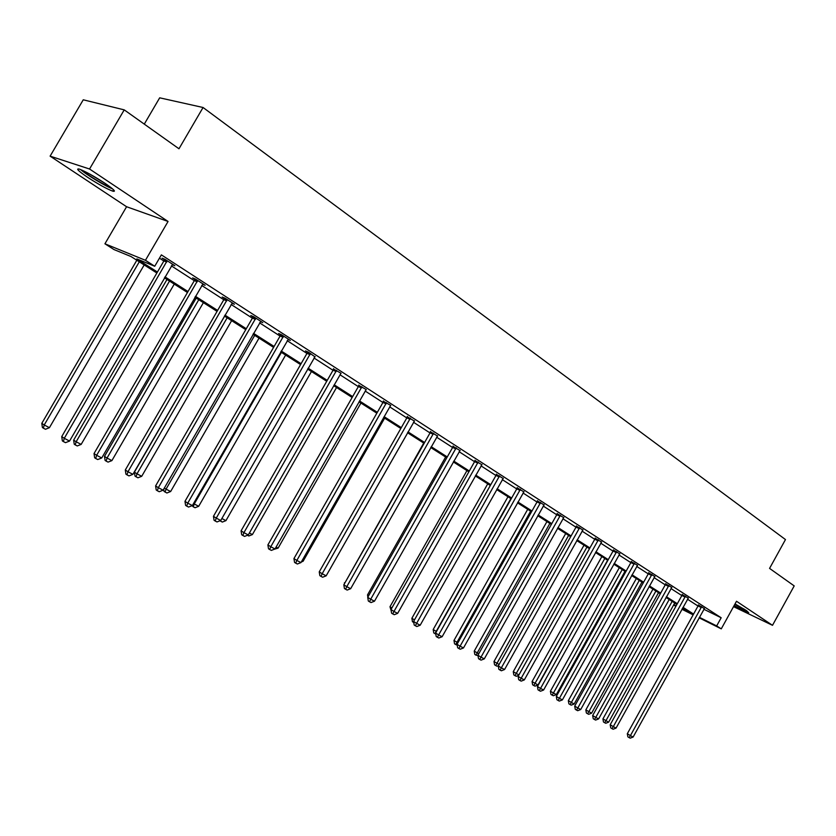 <?xml version="1.0" encoding="UTF-8"?>
<svg xmlns="http://www.w3.org/2000/svg" width="836" height="836" viewBox="0 0 836 836"><rect width="100%" height="100%" fill="white"/><g stroke="black" fill="none" stroke-linecap="round" stroke-linejoin="round"><path stroke-width="1.25" d="M104.636 183.063C113.821 189.354 116.528 192.05 112.735 191.141C106.747 188.884 98.408 184.296 87.696 177.368C78.302 170.983 75.533 168.235 79.389 169.123C85.491 171.453 93.904 176.103 104.636 183.063M735.032 603.937L746.569 610.667L748.711 612.746L734.092 605.64M733.538 606.643L772.506 625.318L736.506 601.262L721.269 628.86L699.115 617.814M124.23 109.871L89.546 169.008L50.108 156.144L83.255 99.797L124.23 109.871L178.977 148.777L203.064 107.499L785.474 539.565L769.569 568.396L794.2 585.9L772.506 625.318M675.906 606.257L673.597 605.045M156.865 273.017L131.001 256.527L113.999 249.567L104.928 243.798L145.443 260.299L154.744 266.256L136.832 258.92L157.429 272.055M50.108 156.144L126.581 206.732L104.928 243.798M144.283 124.125L159.686 97.822L203.064 107.499M202.563 284.25L205.113 285.285L195.519 279.088L192.614 277.907L194.767 279.297M260.435 321.63L262.797 322.623L253.799 316.792L250.81 315.538L252.827 316.844M314.827 356.763L308.557 352.228L305.495 350.911L307.397 352.144M366.293 389.597L358.769 385.375M414.311 421.051L407.236 416.715M459.936 450.541L453.028 446.33M503.105 478.443L496.354 474.346M544.006 504.881L537.412 500.91M582.817 529.982L576.38 526.105M619.706 553.829L613.405 550.057M654.797 576.527L648.642 572.848M688.237 598.137L682.207 594.553M159.446 258.167L163.846 261.02M171.37 265.869L194.307 280.687M201.716 285.473L223.797 299.737M231.112 304.461L252.378 318.192M259.588 322.853L280.081 336.082M287.197 340.68L306.958 353.44M313.981 357.975L333.031 370.285M339.959 374.758L358.341 386.629M365.186 391.049L382.93 402.513M389.68 406.871L406.818 417.937M413.486 422.243L430.028 432.933M436.622 437.186L452.61 447.511M459.11 451.712L474.576 461.702M480.993 465.851L495.947 475.506M502.29 479.603L516.752 488.945M523.022 492.989L537.015 502.028M543.212 506.031L556.755 514.777M562.879 518.728L575.983 527.202M582.044 531.111L594.741 539.314M600.729 543.181L613.018 551.123M618.943 554.947L630.856 562.638M636.718 566.421L648.266 573.883M654.055 577.624L665.247 584.855M670.974 588.554L681.831 595.566M687.505 599.224L698.029 606.027M703.849 609.266L721.175 617.762L161.369 254.875L154.744 266.256M704.361 608.577L698.394 605.024M671.716 587.457L665.623 583.831M637.471 565.314L631.243 561.593M601.492 542.052L595.127 538.238M563.663 517.599L557.142 513.67M523.827 491.84L517.15 487.806M481.808 464.68L474.984 460.531M437.447 435.995L430.446 431.731M390.778 405.439L383.358 401.27M341.098 373.295L333.47 369M288.044 339.458L290.322 340.44L281.596 334.787L278.566 333.501L280.53 334.766M231.959 303.238L234.404 304.252L225.114 298.243L222.167 297.02L224.247 298.368M172.206 264.657L174.86 265.712L164.953 259.306L162.09 258.167L164.316 259.599M721.175 617.762L716.671 625.913L721.269 628.86M126.581 206.732L168.057 221.467L89.546 169.008M168.057 221.467L145.443 260.299M693.148 614.847L681.936 609.266M699.387 617.313L716.671 625.913M164.974 276.873L187.995 291.555M195.436 296.31L217.6 310.438M224.947 315.12L246.286 328.747M253.527 333.365L274.103 346.48M281.241 351.036L301.075 363.691M308.118 368.185L327.242 380.38M334.201 384.821L352.656 396.588M359.522 400.966L377.329 412.326M384.111 416.652L401.301 427.624M407.999 431.898L424.604 442.495M431.219 446.706L447.27 456.947M453.791 461.106L469.31 471.002M475.757 475.12L490.763 484.692M497.127 488.757L511.642 498.016M517.933 502.028L531.978 510.984M538.196 514.955L551.791 523.618M557.936 527.547L571.092 535.939M577.174 539.816L589.913 547.935M595.922 551.77L608.263 559.65M614.209 563.433L626.164 571.061M632.037 574.813L643.626 582.211M649.447 585.911L660.68 593.079M666.428 596.747L677.317 603.697M683.012 607.323L693.577 614.063M682.207 608.765L689.334 612.307L682.615 608.033M676.93 604.407L666.031 597.458M660.283 593.8L649.039 586.632M643.229 582.932L631.64 575.544M625.756 571.793L613.791 564.175M607.856 560.381L595.504 552.523M589.495 548.688L576.746 540.568M570.664 536.691L557.507 528.31M551.352 524.391L537.767 515.728M531.539 511.757L517.494 502.812M511.204 498.799L496.688 489.551M490.314 485.486L475.308 475.924M468.85 471.817L453.331 461.921M446.8 457.762L430.749 447.532M424.134 443.32L407.519 432.734M400.82 428.46L383.62 417.509M376.837 413.183L359.031 401.834M352.155 397.455L333.7 385.689M326.74 381.258L307.617 369.073M300.563 364.58L280.729 351.935M273.581 347.379L253.005 334.275M245.763 329.656L224.403 316.05M217.067 311.368L194.892 297.24M187.452 292.495L164.42 277.824M673.847 604.595L676.178 605.766M701.32 607.553L698.06 605.964L627.313 733.726L630.417 735.617L701.655 606.622M633.124 737.038L630.198 738.178L629.121 737.613L630.417 735.617L633.124 737.038L704.476 608.451M698.06 605.964L698.436 604.867M629.121 737.613L627.878 736.861L627.313 733.726M669.208 599.485L602.934 718.908L608.639 722.158L674.736 603.007M672.165 601.366L605.933 720.736L604.679 722.712L603.477 721.98L602.934 718.908M608.639 722.158L605.766 723.276L604.679 722.712M685.123 597.092L681.873 595.504L610.196 724.739L613.3 726.63L685.457 596.141M616.069 728.083L613.112 729.243L612.004 728.658L613.3 726.63L616.069 728.083L688.352 598.012M681.873 595.504L682.249 594.386M612.004 728.658L610.761 727.895L610.196 724.739M668.539 586.37L665.289 584.782L592.661 715.522L595.765 717.424L668.884 585.409M598.607 718.908L595.608 720.078L594.48 719.482L595.765 717.424L598.607 718.908L671.841 587.332M665.289 584.782L665.665 583.653M594.48 719.482L593.236 718.73L592.661 715.522M652.958 589.129L585.837 709.9L591.595 713.181L658.538 592.682M655.915 591.01L588.837 711.729L587.583 713.735L586.381 713.003L585.837 709.9M591.595 713.181L588.69 714.32L587.583 713.735M636.332 578.533L568.334 700.683L574.165 704.006L641.975 582.128M639.279 580.414L571.322 702.512L570.089 704.56L568.888 703.828L568.334 700.683M574.165 704.006L571.218 705.156L570.089 704.56M744.239 609.183L734.844 604.282M734.781 604.386L745.44 609.935M111.178 187.734C105.461 185.895 86.683 174.567 82.273 170.272M89.598 173.982L104.521 183M80.622 169.572C86.296 174.661 105.566 186.282 112.546 188.852M651.558 575.398L648.297 573.82L574.708 706.096L577.812 707.987L651.902 574.426M580.717 709.513L577.686 710.704L576.516 710.088L577.812 707.987L580.717 709.513L654.933 576.391M648.297 573.82L648.684 572.67M576.516 710.088L575.283 709.325L574.708 706.096M619.309 567.686L550.412 691.247L556.306 694.601L625.004 571.312M622.245 569.556L553.401 693.075L552.168 695.155L550.976 694.423L550.412 691.247M556.306 694.601L553.327 695.761L552.168 695.155M634.148 564.143L630.898 562.576L556.306 696.43L559.409 698.321L634.493 563.161M562.388 699.889L559.315 701.09L558.124 700.463L559.409 698.321L562.388 699.889L637.607 565.178M630.898 562.576L631.284 561.405M558.124 700.463L556.88 699.701L556.306 696.43M601.868 556.577L532.062 681.58L538.018 684.966L607.636 560.245M604.804 558.448L533.817 685.52L532.626 684.788L532.062 681.58M538.018 684.966L534.998 686.147L533.817 685.52M616.31 552.617L613.06 551.049L537.454 686.523L540.537 688.415L616.665 551.624M543.599 690.024L540.484 691.236L539.262 690.599L540.537 688.415L543.599 690.024L619.852 553.683M613.06 551.049L613.457 549.869M539.262 690.599L538.029 689.836L537.454 686.523M584.009 545.197L513.262 671.674L518.926 674.913M586.945 547.058L515.007 675.655L513.827 674.924L513.262 671.674M518.686 675.331L516.23 676.293L515.007 675.655M598.022 540.798L594.772 539.241L518.111 676.366L521.194 678.257L598.377 539.784M524.329 679.898L521.183 681.131L519.929 680.473L521.194 678.257L524.329 679.898L601.648 541.906M594.772 539.241L595.18 538.029M519.929 680.473L518.696 679.71L518.111 676.366M565.711 533.535L493.992 661.527L499.102 664.484M568.626 535.395L495.738 665.54L494.557 664.808L493.992 661.527M498.455 665.623L496.992 666.198L495.738 665.54M579.275 528.676L576.025 527.129L498.277 665.947L501.349 667.839L579.63 527.652M504.568 669.521L501.381 670.775L500.095 670.096L501.349 667.839L504.568 669.521L582.985 529.825M576.025 527.129L576.432 525.896M500.095 670.096L498.862 669.333L498.277 665.947M546.943 521.58L474.231 651.119L478.767 653.773M549.858 523.43L475.987 655.173L474.806 654.442L474.231 651.119M477.983 655.57L475.987 655.173M560.026 516.24L556.786 514.704L477.931 655.257L480.993 657.148L560.392 515.206M484.295 658.872L481.066 660.137L479.749 659.447L480.993 657.148L484.295 658.872L563.83 517.432M556.786 514.704L557.194 513.45M479.749 659.447L478.526 658.695L477.931 655.257M527.704 509.323L453.979 640.449L457.898 642.779M530.609 511.172L455.724 644.546L454.544 643.814L453.979 640.449M457.198 645.173L455.724 644.546M540.286 503.481L537.046 501.955L457.052 644.284L460.103 646.176L540.641 502.426M463.489 647.952L460.218 649.227L458.859 648.517L460.103 646.176L463.489 647.952L544.184 504.714M537.046 501.955L537.464 500.68M458.859 648.517L457.647 647.764L457.052 644.284M520.013 490.377L516.794 488.872L435.608 633.019L438.649 634.911L520.379 489.311M442.129 636.729L438.816 638.025L437.427 637.304L438.649 634.911L442.129 636.729L524.005 491.662M516.794 488.872L517.212 487.566M437.427 637.304L436.214 636.541L435.608 633.019M499.196 476.928L495.988 475.433L413.601 621.451L416.61 623.332L499.562 475.841M420.184 625.213L416.83 626.53L415.398 625.777L416.61 623.332L420.184 625.213L503.293 478.255M495.988 475.433L496.406 474.106M415.398 625.777L414.196 625.025L413.601 621.451M477.816 463.102L474.608 461.629L390.976 609.569L393.975 611.45L478.182 462.005M397.643 613.373L394.247 614.711L392.774 613.938L393.975 611.45L397.643 613.373L482.017 464.482M474.608 461.629L475.036 460.27M392.774 613.938L391.582 613.185L390.976 609.569M455.839 448.901L452.652 447.438L367.725 597.353L370.703 599.224L456.216 447.793M374.476 601.209L371.038 602.557L369.522 601.774L370.703 599.224L374.476 601.209L460.145 450.332M452.652 447.438L453.081 446.058M369.522 601.774L368.331 601.021L367.725 597.353M433.247 434.302L430.07 432.86L343.826 584.803L346.783 586.663L433.623 433.173M350.66 588.701L347.17 590.07L345.613 589.255L346.783 586.663L350.66 588.701L437.667 435.786M430.07 432.86L430.509 431.439M345.613 589.255L344.432 588.513L343.826 584.803M410.016 419.285L406.86 417.864L319.237 571.887L322.173 573.736L410.392 418.136M326.165 575.837L322.623 577.227L321.024 576.391L322.173 573.736L326.165 575.837L414.551 420.832M406.86 417.864L407.299 416.412M321.024 576.391L319.854 575.649L319.237 571.887M386.107 403.84L382.972 402.43L293.938 558.594L296.843 560.433L386.493 402.67M300.96 562.597L297.365 564.007L295.714 563.15L296.843 560.433L300.96 562.597L390.516 405.669M382.972 402.43L383.421 400.946M295.714 563.15L294.554 562.409L293.938 558.594M361.497 387.935L358.383 386.556L267.896 544.915L270.78 546.744L361.883 386.744M275.002 548.97L271.355 550.402L269.662 549.513L270.78 546.744L275.002 548.97L366.032 389.837M358.383 386.556L358.843 385.03M269.662 549.513L268.513 548.782L267.896 544.915M336.156 371.56L333.073 370.202L241.081 530.829L243.924 532.647L336.553 370.348M248.282 534.935L244.582 536.388L242.837 535.479L243.924 532.647L248.282 534.935L340.827 373.525M333.073 370.202L333.533 368.645M242.837 535.479L241.698 534.747L241.081 530.829M507.974 496.751L433.194 629.508L436.465 631.504M510.869 498.59L434.939 633.646L433.769 632.915L433.194 629.508M435.796 634.085L434.939 633.646M487.733 483.845L411.876 618.274L414.478 619.894M413.778 622.538L412.451 621.723L411.876 618.274M466.958 470.605L389.984 606.748L391.896 607.939M391.143 610.604L389.984 606.748M445.63 457.02L367.516 594.908L368.697 595.65M367.871 597.092L367.516 594.908M423.727 443.059L344.84 583.005M344.557 583.518L344.432 582.755M327.221 573.977L407.686 432.839M302.026 560.716L303.092 561.269L384.633 418.146M303.092 561.269L301.315 561.97M276.099 547.058L278.106 548.113L360.933 403.046M278.106 548.113L274.187 549.283M249.389 532.992L252.399 534.58L336.553 387.507M252.399 534.58L248.825 535.98L247.456 535.259M221.874 518.508L225.939 520.64L311.462 371.518M225.939 520.64L222.324 522.072L219.983 520.776M220.589 521.162L221.028 519.982M310.062 354.683L307 353.367L213.452 516.314L216.263 518.111L310.459 353.461M220.746 520.473L216.994 521.946L215.197 521.006L216.263 518.111L220.746 520.473L315.13 356.491M307 353.367L307.47 351.768M215.197 521.006L214.079 520.285L213.452 516.314M281.429 352.384L194.255 503.962L198.696 506.302L285.63 355.07M193.555 503.512L194.255 503.962L193.252 506.815L192.102 505.675M198.696 506.302L195.028 507.745L193.252 506.815M283.153 337.295L280.123 336.009L184.975 501.349L187.734 503.136L283.55 336.051M192.364 505.571L188.56 507.065L186.7 506.104L187.734 503.136L192.364 505.571L288.378 339.176M280.123 336.009L280.603 334.369M186.7 506.104L185.602 505.383L184.975 501.349M254.698 335.351L166.061 489.112L170.638 491.526L259.035 338.12M164.358 488.015L166.061 489.112L165.079 492.028L164.023 491.349L163.689 489.175M170.638 491.526L166.907 492.989L165.079 492.028M255.419 319.373L252.42 318.108L155.6 485.915L158.328 487.691L255.816 318.108M163.104 490.199L159.227 491.725L157.314 490.722L158.328 487.691L163.104 490.199L260.79 321.327M252.42 318.108L252.911 316.426M157.314 490.722L156.227 490.011L155.6 485.915M224.57 316.154L134.408 472.131L136.999 473.813L141.712 476.301L231.635 320.658M227.162 317.805L136.999 473.813L136.049 476.802L135.014 476.123L134.408 472.131M141.712 476.301L137.94 477.784L136.049 476.802M226.796 300.876L223.849 299.654L125.306 469.999L127.971 471.755L227.204 299.591M132.903 474.336L128.974 475.893L126.999 474.858L127.971 471.755L132.903 474.336L232.335 302.914M223.849 299.654L224.341 297.919M126.999 474.858L125.933 474.158L125.306 469.999M196.22 298.097L104.49 456.372L107.039 458.044L111.899 460.605L203.388 302.653M198.78 299.716L107.039 458.044L106.12 461.096L105.106 460.427L104.49 456.372M111.899 460.605L108.063 462.109L106.12 461.096M197.265 281.784L194.349 280.603L94.029 453.572L96.642 455.296L197.672 280.478M101.731 457.971L97.739 459.549L95.701 458.483L96.642 455.296L101.731 457.971L202.97 283.906M194.349 280.603L194.851 278.816M95.701 458.483L94.656 457.783L94.029 453.572M166.991 279.464L73.641 440.123L76.139 441.763L81.155 444.407L174.254 284.094M169.499 281.063L76.139 441.763L75.25 444.898L74.247 444.229L73.641 440.123M81.155 444.407L77.257 445.943L75.25 444.898M166.761 262.076L163.898 260.926L61.728 436.601L64.288 438.304L167.179 260.738M69.545 441.063L65.49 442.662L63.379 441.565L64.288 438.304L69.545 441.063L172.644 264.28M163.898 260.926L164.41 259.087M63.379 441.565L62.355 440.885L61.728 436.601M136.832 260.247L41.8 423.35L44.235 424.97L49.418 427.698L144.189 264.939M139.288 261.814L44.235 424.97L43.388 428.178L42.417 427.52L41.8 423.35M49.418 427.698L45.457 429.265L43.388 428.178M701.582 606.894L698.332 605.306M685.384 596.423L682.134 594.835M668.81 585.702L665.55 584.113M651.829 574.708L648.569 573.141M634.419 563.454L631.17 561.886M616.592 551.917L613.331 550.36M598.304 540.087L595.054 538.541M579.547 527.955L576.307 526.419M560.319 515.509L557.069 513.983M540.568 502.739L537.339 501.224M520.305 489.635L517.076 488.12M499.489 476.165L496.281 474.67M478.108 462.339L474.911 460.855M456.142 448.127L452.945 446.664M433.55 433.508L430.373 432.066M410.319 418.481L407.163 417.06M386.42 403.015L383.275 401.625M361.81 387.099L358.696 385.73M336.48 370.714L333.386 369.366M310.375 353.827L307.324 352.51M283.477 336.427L280.457 335.142M255.743 318.485L252.754 317.231M227.131 299.978L224.173 298.755M197.599 280.875L194.684 279.694M167.106 261.145L164.243 260.006M112.735 191.141L113.539 189.762"/></g></svg>
